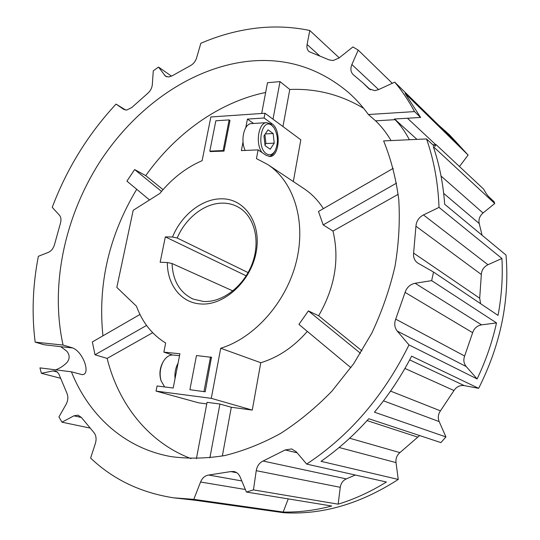 <?xml version="1.0" encoding="UTF-8"?>
<svg xmlns="http://www.w3.org/2000/svg" width="540" height="540" viewBox="0 0 540 540"><rect width="100%" height="100%" fill="white"/><g stroke="black" fill="none" stroke-linecap="round" stroke-linejoin="round"><path stroke-width="0.81" d="M221.157 198.821C244.478 198.207 261.718 222.804 256.203 252.005C251.032 281.225 224.188 305.876 200.732 303.966C181.136 302.933 167.184 284.722 167.353 262.521L160.15 262.258L165.335 236.885L172.523 237.006C181.305 215.271 201.839 198.815 221.157 198.821M167.353 262.521L172.051 263.527C172.841 280.915 179.908 292.781 193.246 299.126L203.398 301.448C222.257 302.798 243.925 286.301 252.281 263.493C260.766 240.719 254.374 216.196 238.511 207.259C233.611 204.478 228.258 203.094 222.453 203.128C204.606 203.067 185.578 218.025 177.194 238.032L172.523 237.006M172.051 263.527L232.895 290.932M55.66 369.846C59.859 368.327 63.639 365.87 67.001 362.468C69.91 358.756 69.849 354.996 66.798 351.175L60.784 346.7L72.812 347.969C83.734 352.458 90.99 375.158 82.013 374.625L71.395 371.804C88.364 414.396 123.093 447.316 169.034 456.226L171.086 456.611C188.312 458.926 206.206 458.568 224.768 455.551C243.506 450.94 262.116 443.576 280.584 433.451C298.728 421.801 315.826 407.714 331.877 391.21L353.66 363.737L371.824 333.092C381.983 311.411 389.711 289.156 395.01 266.321C398.831 243.5 400.079 221.245 398.763 199.557C396.023 178.497 390.974 158.949 383.623 140.92L426.526 138.949L433.262 145.206L435.152 146.273L435.983 144.558L432.918 144.882M390.994 140.582L390.204 139.165C385.783 131.963 380.909 125.854 375.577 120.825L368.381 114.52C362.34 106.198 355.658 98.8 348.334 92.34C318.749 67.628 285.262 57.301 247.86 61.344C189.999 67.945 134.676 107.933 99.481 162.459C64.584 217.282 49.964 285.734 63.072 345.06L72.812 347.969M409.313 139.739L408.611 138.301C404.548 130.842 400.025 124.632 395.044 119.678L394.328 119.023L420.626 117.457L414.531 111.598L368.381 114.52M438.237 124.794L449.408 134.757L459.445 145.584L394.74 82.161L378.486 89.64L374.78 90.639L368.982 88.796L362.887 82.836L353.12 74.574C350.663 72.016 350.251 68.668 351.884 64.537L358.209 50.105L352.917 46.933L338.999 58.01L333.119 60.548L329.231 59.933L309.015 51.604C307.213 49.889 306.572 47.52 307.091 44.503L309.785 30.483L339.221 57.827M309.785 30.483C291.512 26.669 273.004 25.981 254.259 28.404C236.041 30.8 218.228 35.761 200.826 43.295L196.614 57.881C195.46 61.452 193.34 64.071 190.262 65.738L172.294 75.749L168.845 76.997L165.47 76.201L158.517 67.075L153.279 70.848L152.314 84.672C151.949 88.094 150.41 90.997 147.69 93.366L131.841 107.48L126.711 110.072L123.869 109.438L116.039 104.099L125.719 110.059M273.01 119.192L280.017 81.601L289.778 89.478C316.123 88.351 340.747 94.642 363.65 108.344M280.017 81.601L267.489 82.721L261.677 113.481M358.209 50.105L392.296 83.288M394.74 82.161C402.138 91.004 408.733 100.818 414.531 111.598M420.626 117.457L405.081 93.393L468.119 155.048L449.408 134.757M435.983 144.558L483.57 189.068C485.602 192.76 487.384 195.372 488.902 196.891L494.073 201.697L494.741 203.506L483.023 213.003C479.621 216.027 478.352 219.55 479.23 223.567L482.072 235.231M494.741 203.506L433.276 146.576C439.391 164.457 443.192 183.681 444.67 204.248L506.021 255.069C509.74 300.274 500.614 344.696 478.649 388.334L464.306 385.621C459.959 385.047 456.509 386.687 453.971 390.535L440.451 410.859C438.122 414.248 437.697 417.825 439.182 421.605L445.932 436.934L440.91 442.604L368.766 418.723C354.011 435.233 338.101 449.435 321.037 461.322L398.264 479.432L396.009 462.598C395.611 458.501 396.913 455.173 399.917 452.615L419.614 435.557M398.264 479.432C360.369 503.881 322.171 514.985 283.662 512.723L195.763 500.337L173.488 497.806C140.724 492.696 113.096 479.452 90.619 458.075L95.398 443.394C96.674 438.885 96.12 435.206 93.751 432.365L81.425 417.481L78.044 415.166L73.94 415.82L81.412 417.467M60.784 346.7L43.983 344.729L35.154 342.144C31.644 313.922 32.711 285.302 38.36 256.298L48.357 252.369C51.408 250.965 53.48 248.285 54.581 244.33L60.386 223.459C61.398 219.949 61.067 217.175 59.387 215.136L52.231 207.347C66.913 168.527 88.182 134.116 116.039 104.099M158.517 67.075L171.544 76.174M426.526 138.949C433.91 159.935 438.075 182.75 439.027 207.4L501.93 258.491C502.936 277.148 501.64 296.123 498.035 315.401L433.532 272.052L431.669 280.638L496.503 322.913C492.237 342.164 485.777 360.835 477.117 378.932L466.243 366.579C463.752 363.481 463.212 359.964 464.63 356.036L472.649 332.694C474.14 328.3 477.117 325.688 481.579 324.864L496.503 322.913M306.659 464.089L386.39 482.004C370.703 491.738 354.618 499.122 338.141 504.164L253.449 489.888L256.237 470.678C257.074 466.047 259.342 462.834 263.054 461.045L285.161 449.955L291.681 448.936L296.372 451.906L306.659 464.089C349.623 435.706 383.738 395.982 408.996 344.912L477.117 378.932M253.449 489.888L246.416 492.048L331.715 506.007C315.238 510.361 299.066 512.372 283.183 512.035L288.238 498.893M173.488 497.806L193.786 499.345L283.183 512.035M60.467 378.25L41.357 373.282L53.069 370.926L55.397 370.98L57.098 371.817L58.894 374.072L66.919 393.221C68.398 396.718 68.114 400.43 66.083 404.365L58.934 416.914L61.965 422.186L89.802 428.018M41.357 373.282L39.953 367.882L71.395 371.804M478.649 388.334L411.629 356.164C401.132 376.414 388.733 395.084 374.429 412.175L445.932 436.934M161.528 191.423L134.636 169.547L145.739 175.628C175.554 133.535 219.044 102.094 265.646 92.462M134.636 169.547L126.92 181.136L149.533 199.969M102.938 335.826C97.659 284.486 108.925 235.643 136.715 189.297M139.961 314.462L92.347 341.935L95.02 354.787L146.563 325.438M191.059 458.615C148.075 442.321 118.388 403.772 107.129 358.405L95.02 354.787M35.154 342.144L63.072 345.06M61.965 422.186L73.94 415.82M193.786 499.345L200.563 482.018C202.338 477.873 205.065 475.544 208.73 475.038L230.756 471.582L233.867 471.521C236.722 472.142 238.829 473.992 240.192 477.077L246.416 492.048M408.996 344.912L397.251 331.088C394.571 327.625 394.058 323.635 395.712 319.133L405.081 292.403C406.823 287.368 410.171 284.324 415.118 283.264L431.669 280.638M433.532 272.052L417.704 263.021C414.518 260.692 413.154 257.384 413.613 253.105L415.942 226.206C416.36 221.177 418.865 217.418 423.455 214.92L439.027 207.4M179.915 353.774L173.185 388.037L157.079 385.985L156.06 391.102L211.282 398.345L220.718 348.253C254.61 337.912 286.369 302.144 296.345 261.603C306.396 221.042 293.74 181.602 267.867 164.592L256.446 158.612L258.093 149.877L266.186 155.372L269.764 156.485C279.551 156.877 281.441 129.87 272.066 123.836L264.094 117.997L264.992 113.252L210.857 116.971L202.122 160.67C186.057 167.623 171.977 178.538 159.887 193.415L133.191 210.31L116.822 287.401L136.478 306.234C142.358 322.387 152.091 334.651 165.672 343.022L163.85 352.134L179.915 353.774M243.034 141.932L241.367 150.613L258.093 149.877M253.55 123.464L247.415 119.09L245.768 127.683M247.415 119.09L264.094 117.997M223.999 151.106L223.142 150.552L229.142 119.9L229.986 120.488L223.999 151.106L210.451 151.551M211.464 357.284L205.2 391.804L189.891 389.705L196.486 355.536L211.734 357.379M172.503 354.989L163.85 352.134M206.753 403.92L198.572 402.813L156.06 391.102M459.473 166.529L468.119 155.048M413.613 253.105L479.696 298.228L481.336 274.516C481.633 270.074 483.833 266.814 487.958 264.728L501.93 258.491M479.696 298.228L480.587 303.676M263.054 461.045L346.329 478.906L355.286 475.018M346.329 478.906C342.954 480.445 340.936 483.246 340.274 487.31L338.141 504.164M152.678 332.721L107.129 358.405M145.739 175.628L163.046 189.655M307.328 331.398C293.672 347.031 278.154 357.473 260.773 362.725L252.268 410.089L231.316 407.255L222.338 456.03M289.778 89.478L282.953 126.563M264.992 113.252L300.821 139.799L293.321 181.548M267.867 164.592L304.216 188.804C311.769 193.847 318.154 200.455 323.386 208.643M260.773 362.725L220.718 348.253M393.282 168.318L318.478 211.471L323.163 224.897L332.991 231.066C339.694 259.254 334.908 287.483 318.641 315.765L308.387 310.912L298.924 324.398L350.892 367.686M209.878 457.866L219.915 404.035L207.063 402.307L196.405 458.656M219.915 404.035L231.316 407.255M318.641 315.765L361.962 350.879M398.203 194.299L332.991 231.066M323.163 224.897L396.536 183.128M360.484 353.295L308.387 310.912M252.268 410.089L211.282 398.345M177.194 238.032L248.103 272.599M165.335 236.885L246.2 275.819M161.008 380.619L160.711 379.586C159.206 373.552 159.928 367.787 162.871 362.286L163.418 361.355C160.137 367.477 159.334 373.903 161.008 380.619L164.612 386.944M179.543 355.691L173.009 355.023C169.364 354.794 166.165 356.906 163.418 361.355M175.041 378.601C174.555 372.958 175.568 367.794 178.085 363.11M271.775 125.402C261.617 117.079 255.879 147.353 266.483 153.785C269.777 155.75 272.646 154.744 275.09 150.781C278.525 142.931 278.161 135.25 273.996 127.737L271.775 125.402M261.974 152.51C255.143 143.424 258.538 122.384 266.726 122.641L270.668 123.923L273.996 127.737M266.726 122.641L251.505 123.593C244.188 123.444 240.151 140.339 245.187 150.444M275.09 150.781L274.354 152.071C272.896 154.595 271.134 156.06 269.062 156.465M263.959 135.898L265.072 145.658L270.229 149.222L274.232 143.141L273.152 133.508L268.036 129.83L263.959 135.898M265.275 133.94L273.152 133.508M264.992 144.936L265.923 143.539L264.89 134.507M265.923 143.539L274.232 143.141M229.142 119.9L215.845 120.778L209.817 151.146L223.142 150.552M210.681 151.693L209.817 151.146M204.917 391.77L189.891 389.705M203.972 391.493L210.532 356.967M368.712 88.533L369.272 89.053M123.701 109.33L124.045 109.539M164.363 75.114L166.874 76.849M394.578 119.009L416.961 139.388M441.038 176.047L483.023 213.003M443.671 193.374L479.23 223.567M407.45 118.24L435.645 144.592M367.085 420.593L417.582 437.089M349.663 438.23L399.917 452.615M339.12 447.505L396.009 462.598M409.671 359.883L464.306 385.621M404.926 368.449L453.971 390.535M390.555 391.102L440.451 410.859M383.474 400.829L439.182 421.605M351.884 64.537L378.608 89.593M307.091 44.503L319.559 55.755M405.081 292.403L472.649 332.694M415.118 283.264L481.579 324.864M395.712 319.133L464.63 356.036M397.251 331.088L466.243 366.579M415.942 226.206L481.336 274.516M423.455 214.92L487.958 264.728M230.756 471.582L236.743 472.716M208.73 475.038L241.799 480.944M200.563 482.018L245.356 489.503M285.161 449.955L297.142 452.824M256.237 470.678L340.274 487.31M53.069 370.926L57.416 372.08M270.668 123.923L272.066 123.836M395.044 119.678L375.577 120.825M362.887 82.836L370.467 89.836"/></g></svg>
